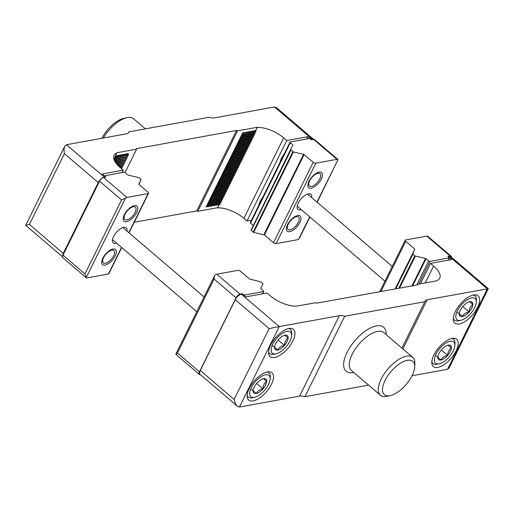 <?xml version="1.0" encoding="UTF-8"?>
<svg xmlns="http://www.w3.org/2000/svg" width="514" height="514" viewBox="0 0 514 514"><rect width="100%" height="100%" fill="white"/><g stroke="black" fill="none" stroke-linecap="round" stroke-linejoin="round"><path stroke-width="0.77" d="M253.46 135.407L253.286 135.767L253.235 135.445M249.483 143.451L249.309 143.811L249.258 143.49M245.512 151.495L245.332 151.855L245.287 151.534M239.942 162.758L239.768 163.118L239.717 162.797M235.971 170.802L235.791 171.162L235.74 170.841M231.994 178.846L231.814 179.206L231.769 178.885M228.017 186.89L227.837 187.25L227.792 186.929M224.04 194.934L223.866 195.294L223.815 194.973M220.063 202.979L219.889 203.338L219.838 203.017M219.022 204.63L217.647 207.868L219.272 204.591M115.309 156.397L115.65 157.194L114.808 157.412L116.89 152.748L136.589 149.176L125.018 172.582M114.808 157.412L113.902 159.244M313.643 139.416L276.526 107.696L274.521 106.976L214.396 117.879A9.959 4.318 26.3 0 1 209.057 117.308L128.937 131.841A9.959 4.318 26.3 0 1 128.751 132.458A9.959 4.318 26.3 0 1 126.566 133.807L66.441 144.71L64.809 146.182C63.967 148.051 63.832 150.551 64.411 153.667L29.42 224.457L25.7 225.305L62.522 256.782M66.441 144.71L104.336 177.099A5.975 2.718 130.5 0 0 98.258 182.592L63.267 253.383A5.975 2.718 130.5 0 0 62.592 256.268M104.336 177.099L105.415 177.182M313.559 139.429A5.975 2.718 130.5 0 0 312.416 139.358L311.169 139.609M136.589 149.176A0.797 0.347 26.3 0 1 136.364 148.732A0.797 0.347 26.3 0 1 136.538 148.623L236.517 130.492A0.797 0.347 26.3 0 1 237.552 130.864L257.251 127.292L255.67 130.935L256.011 131.732L241.933 134.462L206.153 206.859L207.148 206.789L206.949 205.253L207.945 205.176L207.746 203.64L208.89 203.261L208.536 202.034L209.532 201.957L209.333 200.428L210.483 200.042L210.13 198.815L211.28 198.436L210.926 197.209L211.922 197.132L211.717 195.596L212.712 195.526L212.513 193.99L213.509 193.913L213.31 192.384L214.46 191.998L214.107 190.771L215.25 190.392L214.897 189.165L216.047 188.779L215.694 187.552L216.69 187.481L216.49 185.946L217.486 185.869L217.287 184.34L218.431 183.954L218.077 182.727L219.073 182.656L218.874 181.121L220.024 180.735L219.671 179.508L220.667 179.437L220.467 177.902L221.463 177.825L221.264 176.289L222.408 175.91L222.054 174.683L223.05 174.612L222.851 173.077L223.847 173L223.648 171.464L224.644 171.393L224.445 169.858L225.588 169.472L225.235 168.245L226.231 168.174L226.031 166.639L227.027 166.568L226.828 165.033L227.824 164.955L227.625 163.42L228.769 163.041L228.415 161.814L229.565 161.428L229.212 160.201L230.208 160.13L230.009 158.595L231.004 158.518L230.805 156.988L231.949 156.603L231.596 155.376L232.591 155.305L232.392 153.77L233.388 153.692L233.189 152.157L234.185 152.086L233.986 150.551L235.129 150.165L234.776 148.944L235.926 148.559L235.573 147.332L236.568 147.261L236.369 145.725L237.365 145.648L237.166 144.113L238.31 143.734L237.956 142.506L238.952 142.429L238.753 140.9L239.903 140.515L239.55 139.288L240.7 138.908L240.346 137.681L241.342 137.604L241.137 136.069L242.287 135.69L241.933 134.462L242.73 132.856L243.083 134.077M311.182 139.583L307.809 136.705L286.754 140.521L283.657 137.868A21.909 9.503 26.3 0 0 257.405 127.427M105.569 176.874L102.196 173.995L123.251 170.173L120.147 167.525A21.909 9.503 26.3 0 1 114.05 155.363A21.909 9.503 26.3 0 1 117.044 152.883M237.552 130.864L197.794 211.305L217.493 207.733M197.794 211.305A0.797 0.347 26.3 0 0 196.759 210.933L134.263 222.266M283.657 137.868L243.899 218.315L247.003 220.962L251.468 220.153M243.899 218.315A21.909 9.503 26.3 0 0 217.647 207.868M128.937 131.841L128.378 132.978M123.251 170.173L122.114 172.479M257.251 127.292L255.657 130.511L242.73 132.856M255.67 130.935L255.657 130.511M286.754 140.521L247.003 220.962M262.493 197.858A10.955 4.979 130.5 0 0 258.741 205.446M283.959 154.418A10.955 4.979 130.5 0 0 280.207 162.006M307.809 136.705L306.672 139.005M145.385 128.86L133.601 118.785A24.897 11.321 130.5 0 0 126.945 117.687L123.784 118.361A21.909 9.959 130.5 0 0 101.945 138.272M126.945 117.687A24.897 11.321 130.5 0 0 103.378 138.015M114.538 157.959L127.395 155.344M113.986 159.526L126.598 156.95M114.558 160.888L125.802 158.563M115.322 162.212L125.011 160.169M116.248 163.51L124.215 161.775M117.314 164.782L123.418 163.388M118.509 166.028L122.621 164.994M119.833 167.256L121.831 166.607M114.513 158.004L114.706 159.109L114.012 159.025M115.329 156.352L128.224 154.014L128.224 153.622L115.547 155.922M128.224 154.014L128.429 155.157L115.496 157.502M127.427 155.62L127.633 156.764L114.706 159.109M126.63 157.233L126.836 158.37L114.436 160.625M125.84 158.839L126.039 159.982L115.162 161.955M125.043 160.452L125.243 161.589L116.055 163.259M124.247 162.058L124.452 163.201L117.089 164.531M123.45 163.67L123.656 164.808L118.265 165.784M122.66 165.277L122.859 166.42L119.563 167.018M121.863 166.883L122.062 168.027L120.97 168.226M115.65 157.194L128.577 154.849M114.853 158.8L127.78 156.455M114.314 160.362L126.99 158.061M115.007 161.704L126.193 159.674M115.868 163.009L125.397 161.28M116.884 164.294L124.6 162.893M118.027 165.547L123.81 164.499M119.306 166.78L123.013 166.112M120.7 167.994L122.216 167.718M219.889 203.338L220.076 204.443L207.148 206.789M220.686 201.726L220.872 202.831L207.945 205.176M221.476 200.119L221.669 201.225L208.742 203.57M222.273 198.507L222.459 199.618L209.532 201.957M223.07 196.901L223.256 198.006L210.329 200.351M223.866 195.294L224.053 196.399L211.125 198.745M224.657 193.682L224.849 194.787L211.922 197.132M225.453 192.075L225.64 193.18L212.712 195.526M226.25 190.463L226.436 191.568L213.509 193.913M227.047 188.856L227.233 189.962L214.306 192.307M227.837 187.25L228.03 188.355L215.103 190.7M228.634 185.638L228.826 186.743L215.893 189.088M229.43 184.031L229.617 185.136L216.69 187.481M230.227 182.419L230.413 183.524L217.486 185.869M231.024 180.812L231.21 181.917L218.283 184.263M231.814 179.206L232.007 180.311L219.073 182.656M232.611 177.593L232.797 178.699L219.87 181.044M233.407 175.987L233.594 177.092L220.667 179.437M234.204 174.374L234.39 175.48L221.463 177.825M234.994 172.768L235.187 173.873L222.254 176.218M235.791 171.162L235.977 172.267L223.05 174.612M236.588 169.549L236.774 170.654L223.847 173M237.384 167.943L237.571 169.048L224.644 171.393M238.175 166.33L238.367 167.435L225.44 169.781M238.971 164.724L239.158 165.829L226.231 168.174M239.768 163.118L239.954 164.223L227.027 166.568M240.565 161.505L240.751 162.61L227.824 164.955M241.355 159.899L241.548 161.004L228.621 163.349M242.152 158.286L242.338 159.391L229.411 161.737M242.949 156.68L243.135 157.785L230.208 160.13M243.745 155.067L243.932 156.179L231.004 158.518M244.536 153.461L244.728 154.566L231.801 156.911M245.332 151.855L245.519 152.96L232.591 155.305M246.129 150.242L246.315 151.347L233.388 153.692M246.926 148.636L247.112 149.741L234.185 152.086M247.716 147.023L247.909 148.135L234.982 150.473M248.513 145.417L248.699 146.522L235.772 148.867M249.309 143.811L249.496 144.916L236.568 147.261M250.106 142.198L250.292 143.303L237.365 145.648M250.896 140.592L251.089 141.697L238.162 144.042M251.693 138.979L251.886 140.091L238.952 142.429M252.49 137.373L252.676 138.478L239.749 140.823M253.286 135.767L253.473 136.872L240.546 139.217M254.077 134.154L254.269 135.259L241.342 137.604M254.873 132.548L255.066 133.653L242.133 135.998M256.011 131.732L242.929 134.385M255.214 133.344L242.287 135.69M254.424 134.951L241.49 137.296M253.627 136.563L240.7 138.908M252.83 138.17L239.903 140.515M252.033 139.776L239.106 142.121M251.237 141.389L238.31 143.734M250.446 142.995L237.519 145.34M249.65 144.607L236.723 146.953M248.853 146.214L235.926 148.559M248.056 147.826L235.129 150.165M247.266 149.433L234.339 151.778M246.469 151.039L233.542 153.384M245.673 152.652L232.746 154.997M244.876 154.258L231.949 156.603M244.086 155.87L231.159 158.209M243.289 157.477L230.362 159.822M242.492 159.083L229.565 161.428M241.696 160.696L228.769 163.041M240.905 162.302L227.978 164.647M240.109 163.915L227.182 166.26M239.312 165.521L226.385 167.866M238.515 167.127L225.588 169.472M237.725 168.74L224.791 171.085M236.928 170.346L224.001 172.691M236.132 171.959L223.204 174.304M235.335 173.565L222.408 175.91M234.545 175.171L221.611 177.516M233.748 176.784L220.821 179.129M232.951 178.39L220.024 180.735M232.155 180.003L219.227 182.348M231.364 181.609L218.431 183.954M230.568 183.215L217.64 185.56M229.771 184.828L216.844 187.173M228.974 186.434L216.047 188.779M228.177 188.047L215.25 190.392M227.387 189.653L214.46 191.998M226.59 191.259L213.663 193.605M225.794 192.872L212.867 195.217M224.997 194.478L212.07 196.823M224.207 196.091L211.28 198.436M223.41 197.697L210.483 200.042M222.613 199.31L209.686 201.649M221.817 200.916L208.89 203.261M221.026 202.522L208.099 204.868M220.23 204.135L207.303 206.48M416.867 284.994L417.169 284.383L436.624 280.856M368.615 385.14L304.943 396.692A9.959 4.318 -153.7 0 0 299.604 396.121L239.479 407.024L237.474 406.304C235.926 404.878 234.814 402.578 234.127 399.41L269.111 328.619L279.237 326.583L241.342 294.194L242.576 293.976L245.949 296.854L266.997 293.038L270.101 295.685A21.909 9.503 -153.7 0 0 296.353 306.132L316.206 302.695A0.797 0.347 -153.7 0 0 317.241 303.067L417.214 284.936A0.797 0.347 -153.7 0 0 417.394 284.827A0.797 0.347 -153.7 0 0 417.169 284.383M237.474 406.304L200.087 374.353A5.975 2.718 -49.5 0 1 200.28 370.485L235.264 299.694A5.975 2.718 -49.5 0 1 241.342 294.194M448.176 256.717L449.422 256.46A5.975 2.718 -49.5 0 1 450.919 256.743L488.3 288.695L427.192 299.752A9.959 4.318 -153.7 0 0 425.001 301.101A9.959 4.318 -153.7 0 0 424.821 301.718L344.701 316.245A9.959 4.318 -153.7 0 0 339.362 315.68L279.237 326.583L239.479 407.024M412.055 375.728L447.559 369.29L449.191 367.818L488.3 288.695M425.264 282.912L433.61 266.034L430.507 263.38L451.562 259.564L448.189 256.685M433.61 266.034A21.909 9.503 -153.7 0 1 439.708 278.196A21.909 9.503 -153.7 0 1 436.714 280.676M304.943 396.692L344.701 316.245M401.897 348.094L424.821 301.718M274.63 357.442A17.926 8.147 130.5 0 0 290.712 344.663A17.926 8.147 130.5 0 0 293.436 329.339A17.926 8.147 130.5 0 0 275.594 337.672A17.926 8.147 130.5 0 0 270.146 356.587A17.926 8.147 130.5 0 0 274.63 357.442M253.164 400.881A17.926 8.147 130.5 0 0 269.246 388.102A17.926 8.147 130.5 0 0 271.964 372.779A17.926 8.147 130.5 0 0 254.128 381.112A17.926 8.147 130.5 0 0 248.673 400.027A17.926 8.147 130.5 0 0 253.164 400.881M420.42 283.792L430.507 263.38M473.632 294.991A17.926 8.147 -49.5 0 1 478.123 295.846A17.926 8.147 -49.5 0 1 472.668 314.761A17.926 8.147 -49.5 0 1 454.826 323.094A17.926 8.147 -49.5 0 1 457.55 307.77A17.926 8.147 -49.5 0 1 473.632 294.991M452.159 338.43A17.926 8.147 -49.5 0 1 456.65 339.279A17.926 8.147 -49.5 0 1 451.202 358.2A17.926 8.147 -49.5 0 1 433.36 366.533A17.926 8.147 -49.5 0 1 436.078 351.21A17.926 8.147 -49.5 0 1 452.159 338.43M407.339 360.32A21.909 9.959 -49.5 0 1 414.695 366.996A21.909 9.959 -49.5 0 1 390.216 395.639A21.909 9.959 -49.5 0 1 384.935 380.713A21.909 9.959 -49.5 0 1 407.339 360.32M390.216 395.639L387.055 396.313A24.897 11.321 -49.5 0 1 380.399 395.215A24.897 11.321 -49.5 0 1 384.176 373.929A24.897 11.321 -49.5 0 1 406.51 356.176A24.897 11.321 -49.5 0 1 412.748 357.365A24.897 11.321 -49.5 0 1 414.869 363.771L414.695 366.996M427.828 236.318A3.983 1.812 130.5 0 0 427.809 236.299A3.983 1.812 130.5 0 0 426.806 236.112L405.63 239.954A1.992 0.861 26.3 0 0 405.193 240.224A1.992 0.861 26.3 0 0 405.745 241.329L414.817 249.078L412.678 253.948L414.753 255.914L425.541 258.433L428.67 260.919A0.996 0.43 26.3 0 0 429.961 261.388L449.281 257.88L448.144 260.187M449.281 257.88L447.919 256.454L450.135 256.049A3.983 1.812 -49.5 0 1 451.138 256.242A3.983 1.812 -49.5 0 1 451.478 257.218M412.678 253.948L395.407 288.887L412.678 253.948M200.357 374.584L200.332 374.59A3.983 1.812 -49.5 0 1 199.336 374.398A3.983 1.812 -49.5 0 1 199.458 371.815L236.035 297.812A3.983 1.812 -49.5 0 1 240.089 294.143L216.76 274.206A3.983 1.812 130.5 0 0 215.315 274.861L214.544 275.8L214.055 279.025L177.478 353.028L175.987 354.442L175.878 354.037M216.76 274.206L237.937 270.364A1.992 0.861 -153.7 0 1 240.52 271.296L249.586 279.051L260.906 281.833L262.988 283.799L260.675 288.335L263.444 290.885A0.996 0.43 -153.7 0 1 263.721 291.438A0.996 0.43 -153.7 0 1 263.502 291.573L244.182 295.081L242.306 293.745L240.089 294.143M175.987 354.442A3.983 1.812 130.5 0 0 176.006 354.461L199.336 374.398M262.988 283.799L260.682 288.463L262.988 283.799M278.299 339.799A9.201 4.183 -49.5 0 1 284.904 335.218A9.201 4.183 -49.5 0 1 285.058 335.186L288.148 338.013C285.842 339.555 284.615 342.028 284.473 345.44C281.152 346.038 278.903 347.573 277.714 350.047L274.624 347.226A9.201 4.183 -49.5 0 1 278.299 339.799M285.058 335.186A9.201 4.183 -49.5 0 1 288.148 338.013A9.201 4.183 -49.5 0 1 284.473 345.44A9.201 4.183 -49.5 0 1 277.714 350.047A9.201 4.183 -49.5 0 1 274.624 347.246A9.201 4.183 -49.5 0 1 274.624 347.226M272.767 344.181A13.942 6.335 -49.5 0 1 284.518 332.153A13.942 6.335 -49.5 0 1 291.631 335.603A13.942 6.335 -49.5 0 1 276.057 353.831A13.942 6.335 -49.5 0 1 272.767 344.181M288.617 328.549A15.934 7.241 -49.5 0 1 290.391 329.352A15.934 7.241 -49.5 0 1 291.746 333.451L291.631 335.603M276.057 353.831L273.943 354.281A15.934 7.241 -49.5 0 1 269.683 353.581A15.934 7.241 -49.5 0 1 268.616 351.955M278.119 340.005L284.473 345.44M284.884 335.224L288.148 338.013M272.227 345.363L277.714 350.047M462.979 306.299A9.201 4.183 -49.5 0 1 469.584 301.724A9.201 4.183 -49.5 0 1 469.745 301.692L472.829 304.513C470.522 306.055 469.301 308.535 469.16 311.947C465.838 312.538 463.583 314.073 462.394 316.553L459.31 313.733A9.201 4.183 -49.5 0 1 462.979 306.299M469.745 301.692A9.201 4.183 -49.5 0 1 472.829 304.513A9.201 4.183 -49.5 0 1 469.16 311.947A9.201 4.183 -49.5 0 1 462.394 316.553A9.201 4.183 -49.5 0 1 459.304 313.752A9.201 4.183 -49.5 0 1 459.31 313.733M457.454 310.687A13.942 6.335 -49.5 0 1 469.198 298.653A13.942 6.335 -49.5 0 1 476.317 302.11A13.942 6.335 -49.5 0 1 460.737 320.338A13.942 6.335 -49.5 0 1 457.454 310.687M473.304 295.055A15.934 7.241 -49.5 0 1 475.071 295.858A15.934 7.241 -49.5 0 1 476.433 299.958L476.317 302.11M460.737 320.338L458.629 320.787A15.934 7.241 -49.5 0 1 454.37 320.081A15.934 7.241 -49.5 0 1 453.297 318.455M462.799 306.511L469.16 311.947M469.571 301.724L472.829 304.513M456.914 311.863L462.394 316.553M256.827 383.238A9.201 4.183 -49.5 0 1 263.431 378.657A9.201 4.183 -49.5 0 1 263.586 378.625L266.676 381.446C264.369 382.994 263.149 385.468 263.007 388.88C259.686 389.471 257.43 391.013 256.242 393.486L253.158 390.666A9.201 4.183 -49.5 0 1 256.827 383.238M263.586 378.625A9.201 4.183 -49.5 0 1 266.676 381.446A9.201 4.183 -49.5 0 1 263.007 388.88A9.201 4.183 -49.5 0 1 256.242 393.486A9.201 4.183 -49.5 0 1 253.151 390.685A9.201 4.183 -49.5 0 1 253.158 390.666M251.295 387.62A13.942 6.335 -49.5 0 1 263.046 375.593A13.942 6.335 -49.5 0 1 270.165 379.043A13.942 6.335 -49.5 0 1 254.584 397.271A13.942 6.335 -49.5 0 1 251.295 387.62M267.151 371.988A15.934 7.241 -49.5 0 1 268.918 372.791A15.934 7.241 -49.5 0 1 270.28 376.89L270.165 379.043M254.584 397.271L252.477 397.72A15.934 7.241 -49.5 0 1 248.217 397.02A15.934 7.241 -49.5 0 1 247.144 395.394M256.647 383.444L263.007 388.88M263.419 378.664L266.676 381.446M250.761 388.802L256.242 393.486M441.513 349.738A9.201 4.183 -49.5 0 1 448.118 345.164A9.201 4.183 -49.5 0 1 448.272 345.132L451.363 347.952C449.056 349.494 447.829 351.974 447.688 355.386C444.366 355.977 442.117 357.513 440.928 359.993L437.838 357.172A9.201 4.183 -49.5 0 1 441.513 349.738M448.272 345.132A9.201 4.183 -49.5 0 1 451.363 347.952A9.201 4.183 -49.5 0 1 447.688 355.386A9.201 4.183 -49.5 0 1 440.928 359.993A9.201 4.183 -49.5 0 1 437.838 357.191A9.201 4.183 -49.5 0 1 437.838 357.172M435.981 354.127A13.942 6.335 -49.5 0 1 447.733 342.093A13.942 6.335 -49.5 0 1 454.851 345.549A13.942 6.335 -49.5 0 1 439.271 363.777A13.942 6.335 -49.5 0 1 435.981 354.127M451.832 338.495A15.934 7.241 -49.5 0 1 453.605 339.298A15.934 7.241 -49.5 0 1 454.967 343.397L454.851 345.549M439.271 363.777L437.163 364.227A15.934 7.241 -49.5 0 1 432.897 363.52A15.934 7.241 -49.5 0 1 431.831 361.895M441.333 349.95L447.688 355.386M448.099 345.164L451.363 347.952M435.442 355.302L440.928 359.993M253.318 225.537L292.916 144.89L290.314 142.667A0.996 0.43 -153.7 0 1 290.037 142.115A0.996 0.43 -153.7 0 1 290.256 141.98L309.576 138.478L311.452 139.814L313.668 139.41L336.998 159.353A3.983 1.812 -49.5 0 1 337.994 159.539A3.983 1.812 -49.5 0 1 338.013 159.558L317.196 202.298M253.158 225.331L250.556 223.115A0.996 0.43 -153.7 0 1 250.279 222.562L290.037 142.115M337.994 159.539L314.664 139.602A3.983 1.812 130.5 0 0 313.668 139.41M263.875 234.686L303.633 154.245L293.385 151.99L290.77 149.754L251.012 230.201L253.627 232.431L264.414 234.949L273.48 242.704A1.992 0.861 -153.7 0 0 276.063 243.636L297.24 239.794A3.983 1.812 -49.5 0 0 298.685 239.138L299.456 238.2M319.149 172.106A9.959 4.53 130.5 0 0 318.976 172.139A9.959 4.53 130.5 0 0 307.854 185.162A9.959 4.53 130.5 0 0 318.526 183.196A9.959 4.53 130.5 0 0 319.149 172.106M297.677 215.546A9.959 4.53 130.5 0 0 297.51 215.578A9.959 4.53 130.5 0 0 286.382 228.601A9.959 4.53 130.5 0 0 297.053 226.635A9.959 4.53 130.5 0 0 297.677 215.546M301.326 209.693A9.959 4.53 -49.5 0 1 300.459 209.918A9.959 4.53 -49.5 0 1 297.966 209.442A9.959 4.53 -49.5 0 1 299.476 200.929A9.959 4.53 -49.5 0 1 308.413 193.829A9.959 4.53 -49.5 0 1 310.906 194.305A9.959 4.53 -49.5 0 1 311.677 197.582M336.998 159.353L315.821 163.189A1.992 0.861 -153.7 0 1 313.238 162.263L303.633 154.245M251.012 230.201L292.916 144.89M104.477 175.672L105.839 177.105L103.622 177.51A3.983 1.812 130.5 0 0 99.568 181.172L62.991 255.182A3.983 1.812 130.5 0 0 62.862 257.758L86.191 277.701A3.983 1.812 -49.5 0 1 86.172 277.682L84.971 273.968L121.548 199.959L125.506 198.102A3.983 1.812 -49.5 0 1 126.952 197.447L148.128 193.605A1.992 0.861 26.3 0 0 148.565 193.335A1.992 0.861 26.3 0 0 148.006 192.23L138.941 184.475L141.08 179.611L139.005 177.645L128.217 175.126L125.082 172.64A0.996 0.43 26.3 0 0 123.797 172.171L104.387 175.865M105.042 265.134A9.959 4.53 130.5 0 0 115.226 255.863A9.959 4.53 130.5 0 0 112.823 249.078A9.959 4.53 130.5 0 0 101.695 262.095A9.959 4.53 130.5 0 0 105.042 265.134M126.508 221.695A9.959 4.53 130.5 0 0 136.698 212.423A9.959 4.53 130.5 0 0 134.295 205.639A9.959 4.53 130.5 0 0 123.167 218.656A9.959 4.53 130.5 0 0 126.508 221.695M116.639 243.186A9.959 4.53 -49.5 0 1 115.778 243.411A9.959 4.53 -49.5 0 1 113.286 242.936A9.959 4.53 -49.5 0 1 114.795 234.423A9.959 4.53 -49.5 0 1 123.726 227.323A9.959 4.53 -49.5 0 1 126.226 227.798A9.959 4.53 -49.5 0 1 126.997 231.075M121.548 247.382L108.37 274.046L87.194 277.888A3.983 1.812 -49.5 0 1 86.191 277.701M108.37 274.046A1.992 0.861 26.3 0 0 108.807 273.776L121.76 247.568M103.59 257.655A8.128 3.694 130.5 0 0 105.505 263.277A8.128 3.694 130.5 0 0 114.59 252.657A8.128 3.694 130.5 0 0 110.439 250.639A8.128 3.694 130.5 0 0 103.59 257.655M288.277 224.155A8.128 3.694 130.5 0 0 290.192 229.784A8.128 3.694 130.5 0 0 299.27 219.157A8.128 3.694 130.5 0 0 295.126 217.146A8.128 3.694 130.5 0 0 288.277 224.155M125.056 214.216A8.128 3.694 130.5 0 0 126.977 219.838A8.128 3.694 130.5 0 0 136.056 209.217A8.128 3.694 130.5 0 0 131.905 207.2A8.128 3.694 130.5 0 0 125.056 214.216M309.743 180.716A8.128 3.694 130.5 0 0 311.657 186.344A8.128 3.694 130.5 0 0 320.742 175.717A8.128 3.694 130.5 0 0 316.592 173.706A8.128 3.694 130.5 0 0 309.743 180.716M29.42 224.457L63.267 253.383M64.411 153.667L98.258 182.592M274.521 106.976L312.416 139.358M236.517 130.492L196.759 210.933M206.801 206.744L206.153 206.859M254.86 132.509L241.933 134.854M254.064 134.122L241.137 136.467M253.267 135.728L240.34 138.073M252.477 137.341L239.55 139.679M251.68 138.947L238.753 141.292M250.883 140.553L237.956 142.898M250.087 142.166L237.16 144.511M249.296 143.772L236.363 146.117M248.5 145.385L235.573 147.724M247.703 146.991L234.776 149.336M246.906 148.597L233.979 150.943M246.116 150.21L233.183 152.555M245.319 151.816L232.392 154.161M244.523 153.429L231.596 155.774M243.726 155.035L230.799 157.38M242.936 156.642L230.002 158.987M242.139 158.254L229.212 160.599M241.342 159.86L228.415 162.206M240.546 161.473L227.618 163.818M239.749 163.079L226.822 165.424M238.959 164.686L226.031 167.031M238.162 166.298L225.235 168.643M237.365 167.905L224.438 170.25M236.568 169.517L223.641 171.862M235.778 171.123L222.851 173.469M234.982 172.73L222.054 175.075M234.185 174.342L221.258 176.688M233.388 175.949L220.461 178.294M232.598 177.561L219.671 179.906M231.801 179.168L218.874 181.513M231.004 180.774L218.077 183.119M230.208 182.386L217.281 184.732M229.417 183.993L216.49 186.338M228.621 185.605L215.694 187.951M227.824 187.212L214.897 189.557M227.027 188.824L214.1 191.163M226.237 190.431L213.304 192.776M225.44 192.037L212.513 194.382M224.644 193.649L211.717 195.995M223.847 195.256L210.92 197.601M223.057 196.868L210.123 199.207M222.26 198.475L209.333 200.82M221.463 200.081L208.536 202.426M220.667 201.694L207.74 204.039M219.876 203.3L206.943 205.645M255.657 130.903L242.73 133.248M269.111 328.619L235.264 299.694M234.127 399.41L200.28 370.485M447.559 369.29L487.317 288.842L449.422 256.46M353.76 372.451A28.88 13.126 -49.5 0 1 346.899 352.707A28.88 13.126 -49.5 0 1 376.409 325.876A28.88 13.126 -49.5 0 1 386.11 334.601M299.604 396.121L339.362 315.68M402.88 348.935L427.192 299.752M380.399 395.215L351.403 370.433A24.897 11.321 -49.5 0 1 355.18 349.154A24.897 11.321 -49.5 0 1 377.514 331.395A24.897 11.321 -49.5 0 1 383.752 332.584L412.748 357.365M429.961 261.388L418.737 284.101M428.67 260.919L416.764 285.013M405.745 241.329L380.945 291.509M414.817 249.078L395.118 288.939M412.845 254.276L395.767 288.823M414.753 255.914L398.755 288.283M415.286 256.178L399.487 288.148M425.541 258.433L411.971 285.887M426.074 258.703L412.703 285.752M450.135 256.049L426.806 236.112M199.458 371.815L177.478 353.028M236.035 297.812L214.055 279.025M262.365 293.879L263.502 291.573M250.556 223.115L290.314 142.667M298.685 239.138L309.698 216.85M316.984 202.118L338.013 159.558M276.063 243.636L315.821 163.189M273.48 242.704L313.238 162.263M264.414 234.949L304.172 154.508M253.627 232.431L293.385 151.99M253.094 232.167L292.851 151.72M251.179 230.529L290.937 150.088M99.568 181.172L121.548 199.959M62.991 255.182L84.971 273.968M125.506 198.102L86.172 277.682M148.128 193.605L128.834 232.649M141.08 179.611L138.774 184.275L141.08 179.611M103.622 177.51L126.952 197.447M64.809 146.182L25.7 225.305M297.195 206.165L384.954 281.171M307.545 194.054L392.24 266.432M204.084 296.97L122.865 227.548M196.804 311.702L112.515 239.659M405.193 240.224L379.737 291.734M451.138 256.242L427.809 236.299M262.532 293.847L263.721 291.438M175.904 353.992L214.479 275.941M290.391 329.352L289.305 328.427M269.683 353.581L268.597 352.649M475.071 295.858L473.985 294.933M454.37 320.081L453.284 319.155M268.918 372.791L267.833 371.866M248.217 397.02L247.131 396.088M453.605 339.298L452.519 338.373M432.897 363.52L431.818 362.595M299.45 238.2L309.916 217.03M148.565 193.335L129.046 232.829"/></g></svg>
